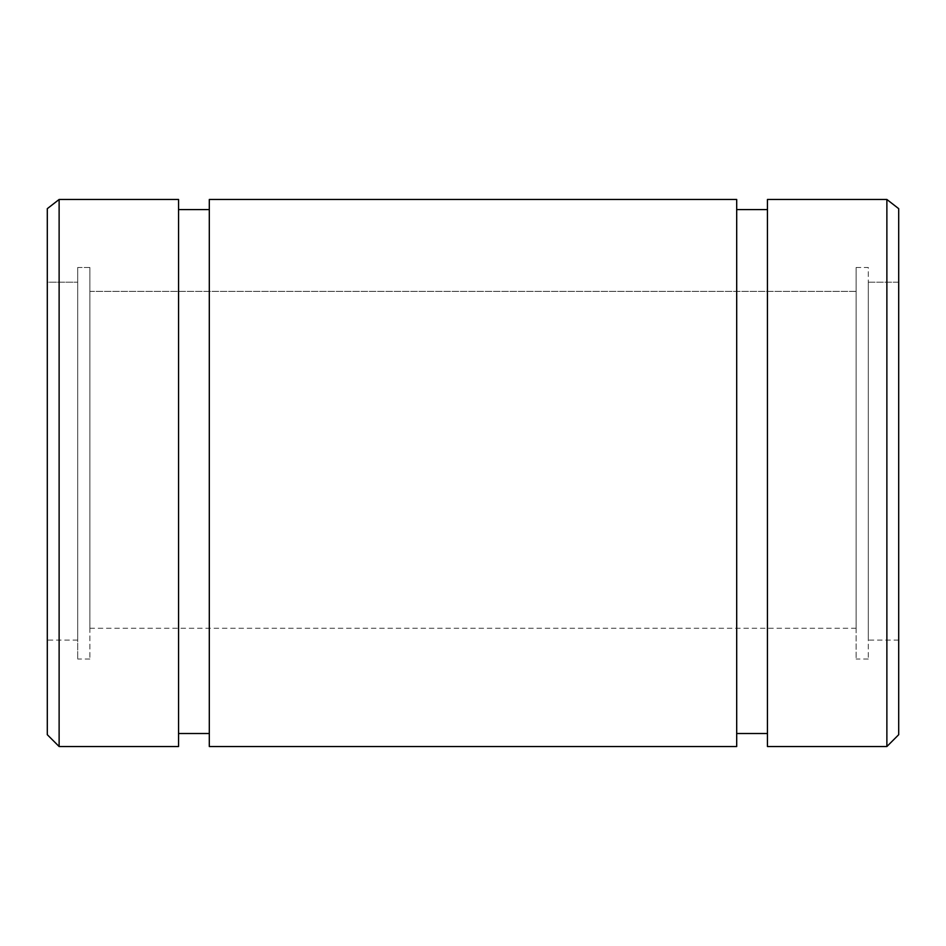 <?xml version="1.0" encoding="UTF-8"?>
<svg xmlns="http://www.w3.org/2000/svg" width="946" height="946" viewBox="0 0 946 946"><rect width="100%" height="100%" fill="white"/><g stroke="black" fill="none" stroke-linecap="round" stroke-linejoin="round"><path stroke-width="0.71" stroke-dasharray="4.73 3.55" d="M47.3 734.699L47.3 208.664L59.125 199.476L178.558 199.476L178.558 209.586L209.303 209.586L209.303 199.476L736.698 199.476L736.698 209.586L767.443 209.586L767.443 199.476L886.875 199.476L898.7 208.664L898.7 734.699M59.125 746.524L59.125 199.476M77.702 267.481L77.702 640.099L77.702 267.481L89.87 267.481L89.87 659.019L89.87 267.481L89.87 291.38L89.87 267.481L77.702 267.481L77.702 659.019L77.702 267.481M89.87 291.38L856.13 291.38L856.13 267.481L856.13 628.274L856.13 291.38L89.87 291.38L89.87 628.274L89.87 291.38M856.13 267.481L868.298 267.481L868.298 659.019L868.298 267.481L856.13 267.481L856.13 659.019L856.13 267.481M868.298 282.192L898.7 282.192L898.7 640.099L898.7 282.192L868.298 282.192L868.298 640.099L868.298 282.192M47.3 282.192L47.3 208.664L47.3 282.192L77.702 282.192L47.3 282.192L47.3 640.099L47.3 282.192M178.558 746.524L178.558 209.586M209.303 746.524L209.303 209.586M736.698 209.586L736.698 746.524M767.443 746.524L767.443 209.586M886.875 746.524L886.875 199.476M77.702 640.099L47.3 640.099M89.87 659.019L77.702 659.019M898.7 640.099L868.298 640.099M856.13 628.274L89.87 628.274M868.298 659.019L856.13 659.019"/><path stroke-width="1.42" d="M47.3 208.664L47.3 734.699L59.125 746.524L59.125 199.476L47.3 208.664M59.125 199.476L178.558 199.476L178.558 746.524L59.125 746.524M178.558 209.586L209.303 209.586M209.303 199.476L736.698 199.476L736.698 746.524L209.303 746.524L209.303 199.476M736.698 209.586L767.443 209.586M767.443 199.476L886.875 199.476L886.875 746.524L767.443 746.524L767.443 199.476M886.875 746.524L898.7 734.699L898.7 208.664L886.875 199.476M209.303 733.517L178.558 733.517M767.443 733.517L736.698 733.517"/></g></svg>
